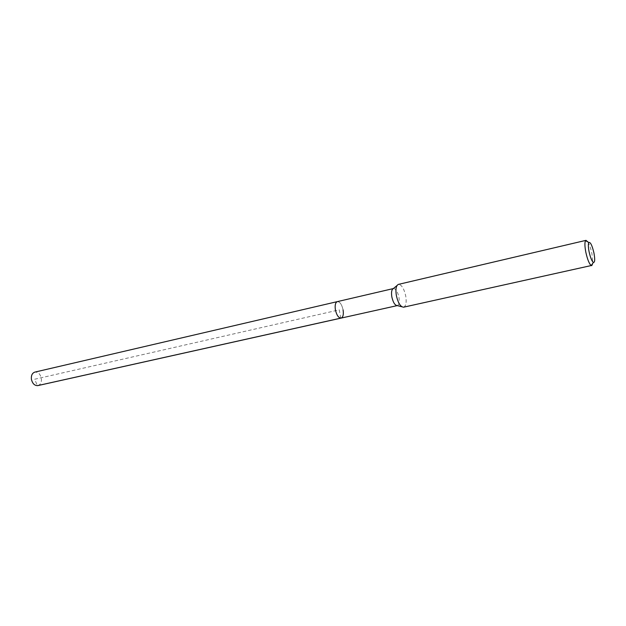 <?xml version="1.0" encoding="UTF-8"?>
<svg xmlns="http://www.w3.org/2000/svg" width="626" height="626" viewBox="0 0 626 626"><rect width="100%" height="100%" fill="white"/><g stroke="black" fill="none" stroke-linecap="round" stroke-linejoin="round"><path stroke-width="0.47" stroke-dasharray="3.13 2.35" d="M37.904 385.585C40.557 384.654 41.715 382.283 41.379 378.456C40.33 374.012 38.155 371.899 34.837 372.11M337.359 301.615C339.918 301.709 341.827 304.463 343.087 309.893C341.827 304.463 339.918 301.709 337.359 301.615M393.441 288.547L393.441 288.547C395.804 288.703 397.635 291.591 398.934 297.209C399.646 301.967 399.114 304.76 397.322 305.59L397.322 305.59M341.115 318.102C343.079 317.249 343.737 314.51 343.087 309.893M403.629 307.186C406 306.075 406.697 302.342 405.726 295.973C403.989 288.469 401.563 284.603 398.441 284.384M587.963 242.012C589.535 244.735 590.858 248.624 591.938 253.694L592.806 263.288M340.747 318.141L339.269 309.854L34.618 379.246L37.435 385.663M401.837 306.756L403.574 307.194M397.009 285.542L398.379 284.4"/><path stroke-width="0.94" d="M341.115 318.102L397.267 305.605C394.936 305.378 393.128 302.475 391.837 296.92C391.14 292.225 391.649 289.439 393.386 288.563L34.837 372.11C32.223 373.041 31.073 375.412 31.402 379.223C32.45 383.66 34.618 385.788 37.904 385.585L341.115 318.102C338.572 318.016 336.663 315.254 335.395 309.807C334.753 305.191 335.411 302.46 337.359 301.615C335.411 302.46 334.753 305.191 335.395 309.807C336.663 315.254 338.572 318.016 341.115 318.102C343.079 317.249 343.737 314.51 343.087 309.893M586.006 240.345L398.379 284.4C396.086 285.542 395.413 289.259 396.36 295.558C398.089 303.023 400.491 306.897 403.574 307.194L591.234 265.549C589.269 263.992 587.47 259.563 585.834 252.255C584.7 246.229 584.606 242.364 585.568 240.666L586.006 240.345L587.963 242.012M592.806 263.288L591.766 265.635M593.941 252.967C595.091 259.399 594.911 262.56 593.393 262.443C591.836 261.183 590.404 257.638 589.097 251.801C588.19 246.988 588.104 243.89 588.855 242.52C590.451 241.926 592.149 245.408 593.941 252.967M37.435 385.663L340.747 318.141M397.267 305.605L401.837 306.756M393.386 288.563L397.009 285.542M593.393 262.443L591.234 265.549M588.855 242.52L585.568 240.666"/></g></svg>
